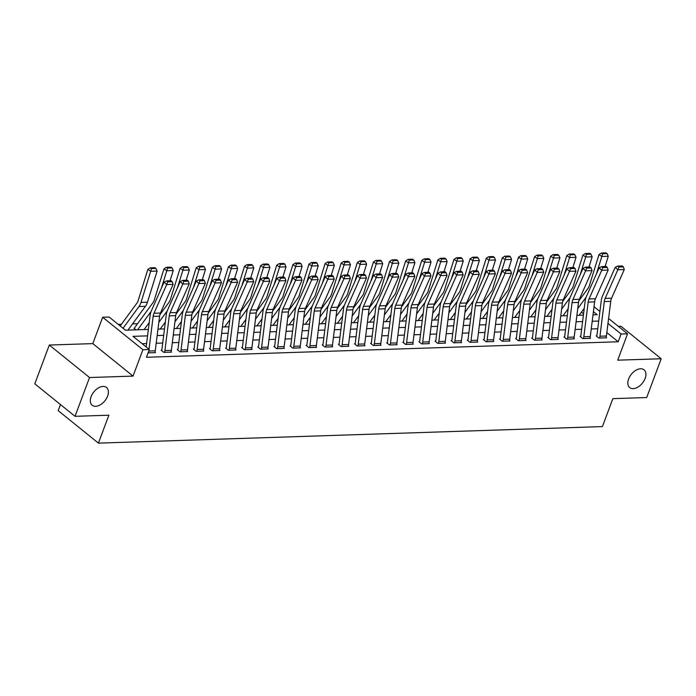 <?xml version="1.0" encoding="UTF-8"?>
<svg xmlns="http://www.w3.org/2000/svg" width="696" height="696" viewBox="0 0 696 696"><rect width="100%" height="100%" fill="white"/><g stroke="black" fill="none" stroke-linecap="round" stroke-linejoin="round"><path stroke-width="1.04" d="M628.618 378.981A11.414 7.091 -51.1 0 1 644.044 369.828A11.414 7.091 -51.1 0 1 645.122 378.441A11.414 7.091 -51.1 0 1 629.697 387.585A11.414 7.091 -51.1 0 1 628.618 378.981M91.115 396.633A11.414 7.091 -51.1 0 1 106.532 387.481A11.414 7.091 -51.1 0 1 107.61 396.094A11.414 7.091 -51.1 0 1 92.194 405.246A11.414 7.091 -51.1 0 1 91.115 396.633M60.474 404.559L58.194 410.649L98.423 443.135L602.414 426.587L612.863 398.651L646.697 397.546L661.2 358.753L620.971 326.267L618.335 326.354M98.423 443.135L108.872 415.207L75.029 416.321L34.8 383.835L49.303 345.042L89.54 377.528L133.04 376.101L142.898 349.723L102.669 317.237L109.115 317.019L125.428 330.191L148.37 329.434M133.04 376.101L92.803 343.615L49.303 345.042M92.803 343.615L102.669 317.237M568.049 309.607L567.553 309.624M551.937 310.138L551.441 310.155M535.824 310.668L535.328 310.686M519.712 311.199L519.216 311.216M503.6 311.73L503.104 311.747M487.487 312.26L486.991 312.269M471.375 312.782L470.879 312.8M455.262 313.313L454.766 313.33M439.15 313.844L438.654 313.861M423.038 314.375L422.542 314.392M406.925 314.905L406.429 314.923M390.813 315.436L390.317 315.445M374.7 315.958L374.204 315.975M358.588 316.489L358.092 316.506M342.475 317.019L341.98 317.037M326.363 317.55L325.867 317.567M310.251 318.081L309.755 318.098M294.138 318.611L293.642 318.62M278.026 319.133L277.53 319.151M261.913 319.664L261.418 319.681M245.801 320.195L245.305 320.212M229.689 320.725L229.193 320.743M213.576 321.256L213.08 321.274M197.464 321.778L196.968 321.796M181.351 322.309L180.856 322.326M165.239 322.84L164.743 322.857M149.127 323.37L148.631 323.388M137.53 323.753L132.518 323.918M121.417 324.284L118.233 324.388M75.029 416.321L89.54 377.528M583.57 313.8L581.465 312.095M135.964 329.843L133.936 328.207L134.58 328.19A6.238 4.315 88.1 0 1 135.389 326.668L152.972 302.699A8.918 6.16 -91.9 0 0 154.312 299.967L163.978 268.847L166.44 267.299L167.562 268.064L172.077 267.916L170.946 267.151L166.44 267.299M147.569 335.863L133.04 336.342L149.344 349.505L146.447 357.265L618.213 341.771L606.825 332.584M597.751 328.738L591.235 328.956M581.638 329.269L575.122 329.478M565.526 329.8L559.01 330.008M549.414 330.322L542.897 330.539M533.301 330.852L526.785 331.07M517.189 331.383L510.673 331.6M501.077 331.914L494.56 332.131M484.964 332.444L478.448 332.653M468.852 332.975L462.335 333.184M452.739 333.497L446.223 333.715M436.627 334.028L430.111 334.245M420.514 334.558L413.998 334.776M404.402 335.089L397.886 335.307M388.29 335.62L381.773 335.829M372.177 336.151L365.661 336.359M356.065 336.673L349.557 336.89M339.952 337.203L333.445 337.421M323.84 337.734L317.332 337.952M307.728 338.265L301.22 338.474M291.615 338.795L285.108 339.004M275.503 339.326L268.995 339.535M259.39 339.848L252.883 340.066M243.278 340.379L236.77 340.596M227.166 340.91L220.658 341.127M211.053 341.44L204.546 341.649M194.941 341.971L188.433 342.18M178.829 342.502L172.321 342.71M162.716 343.024L156.209 343.241M146.604 343.554L142.158 343.702M148.091 352.872L155.46 352.628L154.956 352.228M164.926 350.523L171.364 350.305A6.238 4.315 -91.9 0 1 170.929 352.124L164.482 352.333A6.238 4.315 -91.9 0 0 164.926 350.523L169.258 315.862A8.918 6.16 88.1 0 1 170.111 312.721L182.804 284.055L180.194 281.584L167.501 310.251A13.372 9.239 -91.9 0 0 166.231 314.957L161.89 349.618A1.783 1.235 88.1 0 1 161.768 350.14L161.124 350.158L163.838 352.359L171.573 352.098L171.068 351.697M181.038 349.992L187.476 349.784A6.238 4.315 -91.9 0 1 187.041 351.593L180.595 351.802A6.238 4.315 -91.9 0 0 181.038 349.992L185.371 315.332A8.918 6.16 88.1 0 1 186.224 312.191L198.917 283.524L196.307 281.053L183.614 309.72A13.372 9.239 -91.9 0 0 182.343 314.427L178.002 349.087A1.783 1.235 88.1 0 1 177.88 349.61L177.236 349.636L179.951 351.828L187.685 351.576L187.18 351.167M197.151 349.462L203.589 349.253A6.238 4.315 -91.9 0 1 203.154 351.062L196.707 351.28A6.238 4.315 -91.9 0 0 197.151 349.462L201.483 314.801A8.918 6.16 88.1 0 1 202.336 311.66L215.029 282.994L212.419 280.523L199.726 309.189A13.372 9.239 -91.9 0 0 198.456 313.905L194.114 348.565A1.783 1.235 88.1 0 1 193.993 349.079L193.34 349.105L196.063 351.297L203.797 351.045L203.293 350.636M213.263 348.931L219.701 348.722A6.238 4.315 -91.9 0 1 219.266 350.532L212.819 350.749A6.238 4.315 -91.9 0 0 213.263 348.931L217.596 314.27A8.918 6.16 88.1 0 1 218.448 311.129L231.142 282.463L228.532 279.992L215.838 308.659A13.372 9.239 -91.9 0 0 214.568 313.374L210.227 348.035A1.783 1.235 88.1 0 1 210.105 348.548L209.452 348.574L212.176 350.767L219.91 350.514L219.405 350.114M229.375 348.4L235.814 348.191A6.238 4.315 -91.9 0 1 235.379 350.01L228.932 350.219A6.238 4.315 -91.9 0 0 229.375 348.4L233.708 313.739A8.918 6.16 88.1 0 1 234.561 310.599L247.254 281.932L244.644 279.47L231.951 308.128A13.372 9.239 -91.9 0 0 230.68 312.843L226.339 347.504A1.783 1.235 88.1 0 1 226.217 348.026L225.565 348.043L228.288 350.236L236.022 349.984L235.518 349.583M245.479 347.878L251.926 347.661A6.238 4.315 -91.9 0 1 251.491 349.479L245.044 349.688A6.238 4.315 -91.9 0 0 245.479 347.878L249.82 313.209A8.918 6.16 88.1 0 1 250.673 310.068L263.366 281.41L260.756 278.939L248.063 307.606A13.372 9.239 -91.9 0 0 246.793 312.313L242.452 346.973A1.783 1.235 88.1 0 1 242.33 347.495L241.677 347.513L244.4 349.714L252.135 349.453L251.63 349.053M261.592 347.348L268.038 347.13A6.238 4.315 -91.9 0 1 267.603 348.948L261.157 349.157A6.238 4.315 -91.9 0 0 261.592 347.348L265.933 312.687A8.918 6.16 88.1 0 1 266.785 309.546L279.479 280.88L276.869 278.409L264.175 307.075A13.372 9.239 -91.9 0 0 262.905 311.782L258.564 346.443A1.783 1.235 88.1 0 1 258.442 346.965L257.79 346.982L260.513 349.183L268.247 348.922L267.743 348.522M277.704 346.817L284.151 346.608A6.238 4.315 -91.9 0 1 283.716 348.418L277.269 348.626A6.238 4.315 -91.9 0 0 277.704 346.817L282.045 312.156A8.918 6.16 88.1 0 1 282.898 309.015L295.591 280.349L292.981 277.878L280.288 306.545A13.372 9.239 -91.9 0 0 279.018 311.251L274.676 345.921A1.783 1.235 88.1 0 1 274.555 346.434L273.902 346.46L276.625 348.652L284.36 348.4L283.855 347.991M293.816 346.286L300.263 346.077A6.238 4.315 -91.9 0 1 299.828 347.887L293.381 348.104A6.238 4.315 -91.9 0 0 293.816 346.286L298.158 311.625A8.918 6.16 88.1 0 1 299.01 308.485L311.704 279.818L309.094 277.347L296.4 306.014A13.372 9.239 -91.9 0 0 295.13 310.729L290.789 345.39A1.783 1.235 88.1 0 1 290.658 345.903L290.014 345.929L292.738 348.122L300.472 347.87L299.967 347.461M309.929 345.755L316.375 345.547A6.238 4.315 -91.9 0 1 315.94 347.356L309.494 347.574A6.238 4.315 -91.9 0 0 309.929 345.755L314.27 311.095A8.918 6.16 88.1 0 1 315.123 307.954L327.816 279.287L325.206 276.817L312.513 305.483A13.372 9.239 -91.9 0 0 311.243 310.199L306.901 344.859A1.783 1.235 88.1 0 1 306.771 345.373L306.127 345.399L308.85 347.591L316.584 347.339L316.08 346.939M326.041 345.225L332.488 345.016A6.238 4.315 -91.9 0 1 332.053 346.834L325.606 347.043A6.238 4.315 -91.9 0 0 326.041 345.225L330.382 310.564A8.918 6.16 88.1 0 1 331.235 307.423L343.92 278.757L341.318 276.295L328.625 304.961A13.372 9.239 -91.9 0 0 327.355 309.668L323.014 344.329A1.783 1.235 88.1 0 1 322.883 344.851L322.239 344.868L324.962 347.06L332.697 346.808L332.192 346.408M342.154 344.703L348.6 344.485A6.238 4.315 -91.9 0 1 348.165 346.303L341.719 346.512A6.238 4.315 -91.9 0 0 342.154 344.703L346.495 310.033A8.918 6.16 88.1 0 1 347.348 306.901L360.032 278.235L357.431 275.764L344.738 304.43A13.372 9.239 -91.9 0 0 343.459 309.137L339.126 343.798A1.783 1.235 88.1 0 1 338.995 344.32L338.352 344.337L341.075 346.538L348.809 346.277L348.305 345.877M358.266 344.172L364.713 343.954A6.238 4.315 -91.9 0 1 364.278 345.773L357.831 345.982A6.238 4.315 -91.9 0 0 358.266 344.172L362.607 309.511A8.918 6.16 88.1 0 1 363.46 306.37L376.144 277.704L373.543 275.233L360.85 303.9A13.372 9.239 -91.9 0 0 359.571 308.606L355.238 343.267A1.783 1.235 88.1 0 1 355.108 343.789L354.464 343.807L357.187 346.008L364.921 345.755L364.417 345.346M374.378 343.641L380.825 343.433A6.238 4.315 -91.9 0 1 380.39 345.242L373.943 345.451A6.238 4.315 -91.9 0 0 374.378 343.641L378.72 308.981A8.918 6.16 88.1 0 1 379.572 305.84L392.257 277.173L389.656 274.702L376.962 303.369A13.372 9.239 -91.9 0 0 375.683 308.076L371.351 342.745A1.783 1.235 88.1 0 1 371.22 343.259L370.577 343.285L373.3 345.477L381.034 345.225L380.529 344.816M390.491 343.111L396.938 342.902A6.238 4.315 -91.9 0 1 396.502 344.711L390.056 344.929A6.238 4.315 -91.9 0 0 390.491 343.111L394.832 308.45A8.918 6.16 88.1 0 1 395.685 305.309L408.369 276.643L405.768 274.172L393.075 302.838A13.372 9.239 -91.9 0 0 391.796 307.554L387.463 342.215A1.783 1.235 88.1 0 1 387.333 342.728L386.689 342.754L389.412 344.946L397.146 344.694L396.642 344.285M406.603 342.58L413.05 342.371A6.238 4.315 -91.9 0 1 412.615 344.181L406.168 344.398A6.238 4.315 -91.9 0 0 406.603 342.58L410.945 307.919A8.918 6.16 88.1 0 1 411.797 304.778L424.482 276.112L421.88 273.65L409.187 302.308A13.372 9.239 -91.9 0 0 407.908 307.023L403.576 341.684A1.783 1.235 88.1 0 1 403.445 342.197L402.801 342.223L405.524 344.416L413.259 344.163L412.754 343.763M422.716 342.049L429.162 341.84A6.238 4.315 -91.9 0 1 428.727 343.659L422.281 343.868A6.238 4.315 -91.9 0 0 422.716 342.049L427.057 307.388A8.918 6.16 88.1 0 1 427.91 304.248L440.594 275.59L437.993 273.119L425.3 301.786A13.372 9.239 -91.9 0 0 424.021 306.492L419.688 341.153A1.783 1.235 88.1 0 1 419.558 341.675L418.914 341.692L421.637 343.885L429.371 343.633L428.866 343.232M438.828 341.527L445.275 341.31A6.238 4.315 -91.9 0 1 444.84 343.128L438.393 343.337A6.238 4.315 -91.9 0 0 438.828 341.527L443.169 306.866A8.918 6.16 88.1 0 1 444.022 303.726L456.707 275.059L454.105 272.588L441.412 301.255A13.372 9.239 -91.9 0 0 440.133 305.962L435.8 340.622A1.783 1.235 88.1 0 1 435.67 341.144L435.026 341.162L437.749 343.363L445.483 343.102L444.979 342.702M454.94 340.996L461.387 340.779A6.238 4.315 -91.9 0 1 460.952 342.597L454.505 342.806A6.238 4.315 -91.9 0 0 454.94 340.996L459.282 306.336A8.918 6.16 88.1 0 1 460.134 303.195L472.819 274.529L470.218 272.058L457.524 300.724A13.372 9.239 -91.9 0 0 456.245 305.431L451.913 340.092A1.783 1.235 88.1 0 1 451.782 340.614L451.138 340.631L453.862 342.832L461.596 342.58L461.091 342.171M471.053 340.466L477.5 340.257A6.238 4.315 -91.9 0 1 477.065 342.067L470.618 342.275A6.238 4.315 -91.9 0 0 471.053 340.466L475.394 305.805A8.918 6.16 88.1 0 1 476.247 302.664L488.931 273.998L486.33 271.527L473.637 300.194A13.372 9.239 -91.9 0 0 472.358 304.909L468.025 339.57A1.783 1.235 88.1 0 1 467.895 340.083L467.251 340.109L469.974 342.301L477.708 342.049L477.204 341.64M487.165 339.935L493.612 339.726A6.238 4.315 -91.9 0 1 493.177 341.536L486.73 341.753A6.238 4.315 -91.9 0 0 487.165 339.935L491.507 305.274A8.918 6.16 88.1 0 1 492.359 302.134L505.044 273.467L502.442 270.996L489.749 299.663A13.372 9.239 -91.9 0 0 488.47 304.378L484.138 339.039A1.783 1.235 88.1 0 1 484.007 339.552L483.363 339.578L486.086 341.771L493.821 341.519L493.316 341.11M503.278 339.404L509.724 339.196A6.238 4.315 -91.9 0 1 509.289 341.014L502.843 341.223A6.238 4.315 -91.9 0 0 503.278 339.404L507.619 304.744A8.918 6.16 88.1 0 1 508.472 301.603L521.156 272.936L518.555 270.474L505.862 299.132A13.372 9.239 -91.9 0 0 504.583 303.848L500.25 338.508A1.783 1.235 88.1 0 1 500.12 339.03L499.476 339.048L502.199 341.24L509.933 340.988L509.428 340.588M519.39 338.874L525.837 338.665A6.238 4.315 -91.9 0 1 525.402 340.483L518.955 340.692A6.238 4.315 -91.9 0 0 519.39 338.874L523.731 304.213A8.918 6.16 88.1 0 1 524.584 301.072L537.268 272.414L534.667 269.944L521.974 298.61A13.372 9.239 -91.9 0 0 520.695 303.317L516.362 337.978A1.783 1.235 88.1 0 1 516.232 338.5L515.588 338.517L518.311 340.709L526.045 340.457L525.541 340.057M535.502 338.352L541.949 338.134A6.238 4.315 -91.9 0 1 541.514 339.952L535.067 340.161A6.238 4.315 -91.9 0 0 535.502 338.352L539.844 303.691A8.918 6.16 88.1 0 1 540.696 300.55L553.381 271.884L550.78 269.413L538.086 298.079A13.372 9.239 -91.9 0 0 536.807 302.786L532.475 337.447A1.783 1.235 88.1 0 1 532.344 337.969L531.701 337.986L534.424 340.187L542.158 339.926L541.653 339.526M551.615 337.821L558.062 337.603A6.238 4.315 -91.9 0 1 557.627 339.422L551.18 339.631A6.238 4.315 -91.9 0 0 551.615 337.821L555.956 303.16A8.918 6.16 88.1 0 1 556.809 300.019L569.493 271.353L566.892 268.882L554.199 297.549A13.372 9.239 -91.9 0 0 552.92 302.255L548.587 336.916A1.783 1.235 88.1 0 1 548.457 337.438L547.813 337.456L550.536 339.657L558.27 339.404L557.766 338.995M567.727 337.29L574.174 337.082A6.238 4.315 -91.9 0 1 573.739 338.891L567.292 339.109A6.238 4.315 -91.9 0 0 567.727 337.29L572.068 302.63A8.918 6.16 88.1 0 1 572.921 299.489L585.606 270.822L583.004 268.351L570.311 297.018A13.372 9.239 -91.9 0 0 569.032 301.733L564.7 336.394A1.783 1.235 88.1 0 1 564.569 336.907L563.925 336.934L566.648 339.126L574.383 338.874L573.878 338.465M583.84 336.76L590.286 336.551A6.238 4.315 -91.9 0 1 589.851 338.36L583.405 338.578A6.238 4.315 -91.9 0 0 583.84 336.76L588.181 302.099A8.918 6.16 88.1 0 1 589.034 298.958L601.718 270.292L599.117 267.821L586.423 296.487A13.372 9.239 -91.9 0 0 585.145 301.203L580.812 335.863A1.783 1.235 88.1 0 1 580.682 336.377L580.038 336.403L582.761 338.595L590.495 338.343L589.99 337.943M599.952 336.229L606.399 336.02A6.238 4.315 -91.9 0 1 605.955 337.838L599.517 338.047A6.238 4.315 -91.9 0 0 599.952 336.229L604.293 301.568A8.918 6.16 88.1 0 1 605.146 298.427L617.831 269.761L615.229 267.299L602.536 295.957A13.372 9.239 -91.9 0 0 601.257 300.672L596.924 335.333A1.783 1.235 88.1 0 1 596.794 335.855L596.15 335.872L598.873 338.065L606.607 337.812L606.103 337.412M608.591 318.49L627.557 333.802L617.7 360.18L661.2 358.753M627.557 333.802L621.11 334.01L607.973 323.405M618.213 341.771L621.11 334.01M149.344 349.505L142.898 349.723M594.019 306.719L599.909 311.477M593.001 314.836L597.194 314.696L593.401 311.634M157.975 329.121L164.482 328.912M174.087 328.59L180.595 328.382M190.199 328.068L196.707 327.851M206.312 327.538L212.819 327.32M222.424 327.007L228.932 326.789M238.537 326.476L245.044 326.267M254.649 325.945L261.157 325.737M270.761 325.415L277.269 325.206M286.874 324.893L293.381 324.675M302.986 324.362L309.494 324.145M319.099 323.831L325.606 323.614M335.211 323.301L341.719 323.092M351.323 322.77L357.831 322.561M367.436 322.239L373.943 322.03M383.548 321.717L390.056 321.5M399.661 321.187L406.168 320.969M415.773 320.656L422.281 320.438M431.885 320.125L438.393 319.916M447.998 319.595L454.505 319.386M464.102 319.072L470.618 318.855M480.214 318.542L486.73 318.324M496.326 318.011L502.843 317.794M512.439 317.48L518.955 317.263M528.551 316.95L535.067 316.741M544.663 316.419L551.18 316.21M560.776 315.897L567.292 315.68M576.888 315.366L583.405 315.149M598.708 321.047L592.2 321.256M582.596 321.569L576.088 321.787M566.483 322.1L559.976 322.318M550.371 322.631L543.863 322.848M534.258 323.161L527.751 323.37M518.146 323.692L511.638 323.901M502.033 324.223L495.526 324.432M485.921 324.745L479.413 324.962M469.809 325.276L463.301 325.493M453.696 325.806L447.189 326.024M437.584 326.337L431.076 326.546M421.471 326.868L414.964 327.077M405.359 327.39L398.851 327.607M389.247 327.92L382.739 328.138M373.134 328.451L366.627 328.669M357.022 328.982L350.514 329.199M340.91 329.512L334.402 329.721M324.797 330.043L318.29 330.252M308.685 330.565L302.177 330.783M292.572 331.096L286.065 331.313M276.46 331.627L269.952 331.844M260.348 332.157L253.84 332.375M244.244 332.688L237.727 332.897M228.131 333.219L221.615 333.428M212.019 333.741L205.503 333.958M195.907 334.271L189.39 334.489M179.794 334.802L173.278 335.02M163.682 335.333L157.166 335.542M148.814 351.045L155.251 350.836A6.238 4.315 -91.9 0 1 154.816 352.655L148.37 352.863A6.238 4.315 -91.9 0 0 148.814 351.045L148.831 350.888M149.031 349.253L153.146 316.384A8.918 6.16 88.1 0 1 153.999 313.243L166.692 284.586L164.082 282.115L151.389 310.781A13.372 9.239 -91.9 0 0 150.119 315.488L146.177 346.947M155.251 350.836L159.593 316.175A8.918 6.16 88.1 0 1 160.445 313.035L173.13 284.368L166.692 284.586L167.727 281.88L172.243 281.732L171.199 280.74L166.683 280.888L167.727 281.88M166.683 280.888L164.082 282.115M173.13 284.368L172.243 281.732M155.965 268.447L154.834 267.682L150.327 267.829L151.45 268.595L155.965 268.447L157.122 271.075L147.465 302.195A13.372 9.239 88.1 0 1 145.447 306.301L127.977 330.104M157.122 271.075L150.684 271.292L141.018 302.403A13.372 9.239 88.1 0 1 139 306.51L123.044 328.268M151.45 268.595L150.684 271.292L147.865 269.378L150.327 267.829M120.182 325.963L136.86 303.23A8.918 6.16 -91.9 0 0 138.2 300.489L147.865 269.378M171.364 350.305L175.705 315.645A8.918 6.16 88.1 0 1 176.558 312.504L189.242 283.837L182.804 284.055L183.84 281.349L188.355 281.201L187.311 280.218L182.796 280.366L183.84 281.349M182.796 280.366L180.194 281.584M189.242 283.837L188.355 281.201M187.476 349.784L191.818 315.114A8.918 6.16 88.1 0 1 192.67 311.973L205.355 283.315L198.917 283.524L199.952 280.819L204.467 280.671L203.423 279.688L198.908 279.835L199.952 280.819M198.908 279.835L196.307 281.053M205.355 283.315L204.467 280.671M203.589 349.253L207.93 314.592A8.918 6.16 88.1 0 1 208.783 311.451L221.467 282.785L215.029 282.994L216.064 280.297L220.58 280.14L219.536 279.157L215.02 279.305L216.064 280.297M215.02 279.305L212.419 280.523M221.467 282.785L220.58 280.14M172.077 267.916L173.234 270.553L170.059 280.784M149.231 322.579L144.089 329.582M151.128 311.408L137.643 329.791M173.234 270.553L166.796 270.761L161.35 288.275M167.562 268.064L166.796 270.761L163.978 268.847M188.19 267.386L187.059 266.62L182.552 266.768L183.674 267.534L188.19 267.386L189.347 270.022L186.171 280.253M165.344 322.048L160.202 329.051M167.24 310.877L158.819 322.361M189.347 270.022L182.9 270.231L177.463 287.744M183.674 267.534L182.9 270.231L180.09 268.325L182.552 266.768M159.863 314.74L169.084 302.177A8.918 6.16 -91.9 0 0 170.424 299.437L180.09 268.325M204.302 266.855L203.171 266.09L198.665 266.237L199.787 267.003L204.302 266.855L205.459 269.491L202.284 279.722M181.456 321.517L176.314 328.521M183.352 310.355L174.931 321.83M205.459 269.491L199.012 269.7L193.575 287.213M199.787 267.003L199.012 269.7L196.202 267.795L198.665 266.237M175.975 314.218L185.197 301.646A8.918 6.16 -91.9 0 0 186.537 298.906L196.202 267.795M219.701 348.722L224.042 314.061A8.918 6.16 88.1 0 1 224.895 310.921L237.58 282.254L231.142 282.463L232.177 279.766L236.692 279.618L235.648 278.626L231.133 278.774L232.177 279.766M231.133 278.774L228.532 279.992M237.58 282.254L236.692 279.618M220.415 266.324L219.284 265.559L214.777 265.707L215.899 266.472L220.415 266.324L221.572 268.96L218.396 279.192M197.568 320.986L192.427 327.99M199.465 309.824L191.043 321.308M221.572 268.96L215.125 269.178L209.687 286.691M215.899 266.472L215.125 269.178L212.315 267.264L214.777 265.707M192.087 313.687L201.309 301.116A8.918 6.16 -91.9 0 0 202.649 298.375L212.315 267.264M235.814 348.191L240.155 313.531A8.918 6.16 88.1 0 1 241.007 310.39L253.692 281.723L247.254 281.932L248.289 279.235L252.805 279.087L251.761 278.095L247.245 278.243L248.289 279.235M247.245 278.243L244.644 279.47M253.692 281.723L252.805 279.087M236.527 265.794L235.396 265.037L230.889 265.185L232.012 265.942L236.527 265.794L237.684 268.43L234.508 278.661M213.681 320.456L208.539 327.459M215.577 309.294L207.156 320.778M237.684 268.43L231.237 268.647L225.8 286.16M232.012 265.942L231.237 268.647L228.427 266.733L230.889 265.185M208.2 313.156L217.422 300.585A8.918 6.16 -91.9 0 0 218.761 297.845L228.427 266.733M251.926 347.661L256.267 313A8.918 6.16 88.1 0 1 257.12 309.859L269.804 281.193L263.366 281.41L264.402 278.704L268.917 278.557L267.873 277.565L263.358 277.721L264.402 278.704M263.358 277.721L260.756 278.939M269.804 281.193L268.917 278.557M252.639 265.272L251.508 264.506L247.002 264.654L248.124 265.42L252.639 265.272L253.796 267.908L250.621 278.139M229.793 319.925L224.651 326.929M231.69 308.763L223.268 320.247M253.796 267.908L247.35 268.117L241.912 285.63M248.124 265.42L247.35 268.117L244.54 266.203L247.002 264.654M224.312 312.626L233.534 300.054A8.918 6.16 -91.9 0 0 234.874 297.314L244.54 266.203M268.038 347.13L272.38 312.469A8.918 6.16 88.1 0 1 273.232 309.329L285.917 280.662L279.479 280.88L280.514 278.174L285.029 278.026L283.985 277.043L279.47 277.191L280.514 278.174M279.47 277.191L276.869 278.409M285.917 280.662L285.029 278.026M268.752 264.741L267.621 263.975L263.114 264.123L264.236 264.889L268.752 264.741L269.909 267.377L266.733 277.608M245.905 319.403L240.764 326.407M247.802 308.232L239.38 319.716M269.909 267.377L263.462 267.586L258.025 285.099M264.236 264.889L263.462 267.586L260.652 265.681L263.114 264.123M240.425 312.095L249.646 299.532A8.918 6.16 -91.9 0 0 250.986 296.792L260.652 265.681M284.151 346.608L288.492 311.939A8.918 6.16 88.1 0 1 289.345 308.798L302.029 280.14L295.591 280.349L296.626 277.643L301.142 277.495L300.098 276.512L295.582 276.66L296.626 277.643M295.582 276.66L292.981 277.878M302.029 280.14L301.142 277.495M284.864 264.21L283.733 263.445L279.226 263.593L280.349 264.358L284.864 264.21L286.021 266.846L282.846 277.078M262.018 318.872L256.876 325.876M263.915 307.702L255.493 319.186M286.021 266.846L279.575 267.055L274.137 284.568M280.349 264.358L279.575 267.055L276.764 265.15L279.226 263.593M256.537 311.564L265.759 299.002A8.918 6.16 -91.9 0 0 267.099 296.261L276.764 265.15M300.263 346.077L304.604 311.416A8.918 6.16 88.1 0 1 305.457 308.276L318.142 279.609L311.704 279.818L312.739 277.121L317.245 276.973L316.21 275.981L311.695 276.129L312.739 277.121M311.695 276.129L309.094 277.347M318.142 279.609L317.245 276.973M300.976 263.68L299.845 262.914L295.339 263.062L296.461 263.827L300.976 263.68L302.134 266.316L298.958 276.547M278.13 318.342L272.989 325.345M280.027 307.18L271.605 318.655M302.134 266.316L295.687 266.525L290.249 284.038M296.461 263.827L295.687 266.525L292.877 264.619L295.339 263.062M272.649 311.042L281.871 298.471A8.918 6.16 -91.9 0 0 283.211 295.73L292.877 264.619M316.375 345.547L320.717 310.886A8.918 6.16 88.1 0 1 321.569 307.745L334.254 279.079L327.816 279.287L328.851 276.59L333.358 276.442L332.323 275.451L327.807 275.599L328.851 276.59M327.807 275.599L325.206 276.817M334.254 279.079L333.358 276.442M317.089 263.149L315.958 262.383L311.451 262.54L312.574 263.297L317.089 263.149L318.246 265.785L315.07 276.016M294.243 317.811L289.101 324.815M296.139 306.649L287.718 318.133M318.246 265.785L311.799 266.002L306.362 283.516M312.574 263.297L311.799 266.002L308.989 264.089L311.451 262.54M288.762 310.512L297.984 297.94A8.918 6.16 -91.9 0 0 299.324 295.2L308.989 264.089M332.488 345.016L336.829 310.355A8.918 6.16 88.1 0 1 337.682 307.214L350.366 278.548L343.92 278.757L344.964 276.06L349.47 275.912L348.435 274.92L343.92 275.068L344.964 276.06M343.92 275.068L341.318 276.295M350.366 278.548L349.47 275.912M333.201 262.618L332.07 261.861L327.564 262.009L328.686 262.766L333.201 262.618L334.358 265.254L331.183 275.486M310.355 317.28L305.213 324.284M312.252 306.118L303.83 317.602M334.358 265.254L327.912 265.472L322.474 282.985M328.686 262.766L327.912 265.472L325.102 263.558L327.564 262.009M304.874 309.981L314.087 297.41A8.918 6.16 -91.9 0 0 315.436 294.669L325.102 263.558M348.6 344.485L352.942 309.824A8.918 6.16 88.1 0 1 353.794 306.684L366.479 278.017L360.032 278.235L361.076 275.529L365.583 275.381L364.547 274.398L360.032 274.546L361.076 275.529M360.032 274.546L357.431 275.764M366.479 278.017L365.583 275.381M349.314 262.096L348.183 261.331L343.676 261.478L344.798 262.244L349.314 262.096L350.471 264.732L347.295 274.964M326.467 316.75L321.326 323.762M328.364 305.587L319.942 317.072M350.471 264.732L344.024 264.941L338.587 282.454M344.798 262.244L344.024 264.941L341.214 263.027L343.676 261.478M320.986 309.45L330.2 296.879A8.918 6.16 -91.9 0 0 331.548 294.138L341.214 263.027M364.713 343.954L369.054 309.294A8.918 6.16 88.1 0 1 369.907 306.153L382.591 277.486L376.144 277.704L377.189 274.998L381.695 274.85L380.66 273.867L376.144 274.015L377.189 274.998M376.144 274.015L373.543 275.233M382.591 277.486L381.695 274.85M365.426 261.565L364.295 260.8L359.788 260.948L360.911 261.713L365.426 261.565L366.583 264.202L363.408 274.433M342.58 316.228L337.438 323.231M344.476 305.057L336.055 316.541M366.583 264.202L360.137 264.41L354.699 281.923M360.911 261.713L360.137 264.41L357.326 262.505L359.788 260.948M337.099 308.92L346.312 296.357A8.918 6.16 -91.9 0 0 347.661 293.616L357.326 262.505M380.825 343.433L385.166 308.763A8.918 6.16 88.1 0 1 386.019 305.631L398.704 276.965L392.257 277.173L393.301 274.468L397.808 274.32L396.772 273.337L392.257 273.485L393.301 274.468M392.257 273.485L389.656 274.702M398.704 276.965L397.808 274.32M381.538 261.035L380.407 260.269L375.901 260.417L377.023 261.183L381.538 261.035L382.696 263.671L379.52 273.902M358.692 315.697L353.551 322.7M360.589 304.526L352.167 316.01M382.696 263.671L376.249 263.88L370.811 281.393M377.023 261.183L376.249 263.88L373.439 261.974L375.901 260.417M353.211 308.389L362.425 295.826A8.918 6.16 -91.9 0 0 363.773 293.086L373.439 261.974M396.938 342.902L401.279 308.241A8.918 6.16 88.1 0 1 402.131 305.1L414.816 276.434L408.369 276.643L409.413 273.946L413.92 273.798L412.885 272.806L408.369 272.954L409.413 273.946M408.369 272.954L405.768 274.172M414.816 276.434L413.92 273.798M397.651 260.504L396.52 259.738L392.013 259.886L393.136 260.652L397.651 260.504L398.808 263.14L395.632 273.371M374.805 315.166L369.663 322.17M376.701 304.004L368.28 315.479M398.808 263.14L392.361 263.349L386.924 280.862M393.136 260.652L392.361 263.349L389.551 261.444L392.013 259.886M369.324 307.867L378.537 295.295A8.918 6.16 -91.9 0 0 379.885 292.555L389.551 261.444M413.05 342.371L417.391 307.71A8.918 6.16 88.1 0 1 418.244 304.57L430.928 275.903L424.482 276.112L425.526 273.415L430.032 273.267L428.997 272.275L424.482 272.423L425.526 273.415M424.482 272.423L421.88 273.65M430.928 275.903L430.032 273.267M413.763 259.973L412.632 259.216L408.126 259.364L409.248 260.121L413.763 259.973L414.92 262.61L411.745 272.841M390.917 314.635L385.775 321.639M392.814 303.473L384.392 314.957M414.92 262.61L408.474 262.827L403.036 280.34M409.248 260.121L408.474 262.827L405.664 260.913L408.126 259.364M385.436 307.336L394.649 294.765A8.918 6.16 -91.9 0 0 395.998 292.024L405.664 260.913M429.162 341.84L433.504 307.18A8.918 6.16 88.1 0 1 434.356 304.039L447.041 275.372L440.594 275.59L441.638 272.884L446.145 272.736L445.109 271.745L440.594 271.892L441.638 272.884M440.594 271.892L437.993 273.119M447.041 275.372L446.145 272.736M429.876 259.451L428.745 258.686L424.238 258.834L425.36 259.599L429.876 259.451L431.033 262.079L427.857 272.31M407.03 314.105L401.888 321.108M408.926 302.943L400.505 314.427M431.033 262.079L424.586 262.296L419.149 279.809M425.36 259.599L424.586 262.296L421.776 260.382L424.238 258.834M401.548 306.805L410.762 294.234A8.918 6.16 -91.9 0 0 412.11 291.493L421.776 260.382M445.275 341.31L449.616 306.649A8.918 6.16 88.1 0 1 450.469 303.508L463.153 274.842L456.707 275.059L457.75 272.353L462.257 272.206L461.222 271.223L456.707 271.37L457.75 272.353M456.707 271.37L454.105 272.588M463.153 274.842L462.257 272.206M445.988 258.921L444.857 258.155L440.35 258.303L441.473 259.069L445.988 258.921L447.145 261.557L443.97 271.788M423.133 313.583L418 320.586M425.038 302.412L416.617 313.896M447.145 261.557L440.699 261.766L435.261 279.279M441.473 259.069L440.699 261.766L437.888 259.852L440.35 258.303M417.661 306.275L426.874 293.703A8.918 6.16 -91.9 0 0 428.223 290.971L437.888 259.852M461.387 340.779L465.728 306.118A8.918 6.16 88.1 0 1 466.581 302.978L479.266 274.32L472.819 274.529L473.863 271.823L478.37 271.675L477.334 270.692L472.819 270.84L473.863 271.823M472.819 270.84L470.218 272.058M479.266 274.32L478.37 271.675M462.1 258.39L460.97 257.624L456.463 257.772L457.585 258.538L462.1 258.39L463.258 261.026L460.082 271.257M439.246 313.052L434.113 320.056M441.151 301.881L432.729 313.365M463.258 261.026L456.811 261.235L451.373 278.748M457.585 258.538L456.811 261.235L454.001 259.33L456.463 257.772M433.773 305.744L442.987 293.181A8.918 6.16 -91.9 0 0 444.335 290.441L454.001 259.33M477.5 340.257L481.841 305.596A8.918 6.16 88.1 0 1 482.693 302.455L495.378 273.789L488.931 273.998L489.975 271.292L494.482 271.144L493.438 270.161L488.931 270.309L489.975 271.292M488.931 270.309L486.33 271.527M495.378 273.789L494.482 271.144M478.213 257.859L477.082 257.094L472.575 257.242L473.698 258.007L478.213 257.859L479.37 260.495L476.195 270.727M455.358 312.521L450.225 319.525M457.263 301.359L448.842 312.835M479.37 260.495L472.923 260.704L467.486 278.217M473.698 258.007L472.923 260.704L470.113 258.799L472.575 257.242M449.886 305.213L459.099 292.651A8.918 6.16 -91.9 0 0 460.447 289.91L470.113 258.799M493.612 339.726L497.953 305.065A8.918 6.16 88.1 0 1 498.806 301.925L511.49 273.258L505.044 273.467L506.088 270.77L510.594 270.622L509.55 269.63L505.044 269.778L506.088 270.77M505.044 269.778L502.442 270.996M511.49 273.258L510.594 270.622M494.325 257.329L493.194 256.563L488.688 256.711L489.81 257.476L494.325 257.329L495.482 259.965L492.307 270.196M471.47 311.991L466.337 318.994M473.376 300.829L464.954 312.313M495.482 259.965L489.036 260.173L483.598 277.687M489.81 257.476L489.036 260.173L486.226 258.268L488.688 256.711M465.998 304.691L475.211 292.12A8.918 6.16 -91.9 0 0 476.56 289.379L486.226 258.268M509.724 339.196L514.066 304.535A8.918 6.16 88.1 0 1 514.918 301.394L527.603 272.728L521.156 272.936L522.2 270.239L526.707 270.091L525.663 269.1L521.156 269.248L522.2 270.239M521.156 269.248L518.555 270.474M527.603 272.728L526.707 270.091M510.438 256.798L509.307 256.041L504.8 256.189L505.922 256.946L510.438 256.798L511.595 259.434L508.419 269.665M487.583 311.46L482.45 318.464M489.488 300.298L481.067 311.782M511.595 259.434L505.148 259.651L499.711 277.165M505.922 256.946L505.148 259.651L502.338 257.738L504.8 256.189M482.102 304.161L491.324 291.589A8.918 6.16 -91.9 0 0 492.672 288.849L502.338 257.738M525.837 338.665L530.178 304.004A8.918 6.16 88.1 0 1 531.031 300.863L543.715 272.197L537.268 272.414L538.312 269.709L542.819 269.561L541.775 268.569L537.268 268.717L538.312 269.709M537.268 268.717L534.667 269.944M543.715 272.197L542.819 269.561M526.55 256.276L525.419 255.51L520.904 255.658L522.035 256.424L526.55 256.276L527.707 258.903L524.532 269.143M503.695 310.929L498.562 317.933M505.6 299.767L497.179 311.251M527.707 258.903L521.26 259.121L515.823 276.634M522.035 256.424L521.26 259.121L518.45 257.207L520.904 255.658M498.214 303.63L507.436 291.058A8.918 6.16 -91.9 0 0 508.785 288.318L518.45 257.207M541.949 338.134L546.29 303.473A8.918 6.16 88.1 0 1 547.143 300.333L559.828 271.666L553.381 271.884L554.425 269.178L558.932 269.03L557.888 268.047L553.381 268.195L554.425 269.178M553.381 268.195L550.78 269.413M559.828 271.666L558.932 269.03M542.663 255.745L541.532 254.98L537.016 255.127L538.147 255.893L542.663 255.745L543.82 258.381L540.644 268.613M519.808 310.407L514.675 317.411M521.713 299.236L513.291 310.72M543.82 258.381L537.373 258.59L531.935 276.103M538.147 255.893L537.373 258.59L534.563 256.676L537.016 255.127M514.327 303.099L523.549 290.528A8.918 6.16 -91.9 0 0 524.897 287.796L534.563 256.676M558.062 337.603L562.403 302.943A8.918 6.16 88.1 0 1 563.247 299.802L575.94 271.144L569.493 271.353L570.537 268.647L575.044 268.499L574 267.516L569.493 267.664L570.537 268.647M569.493 267.664L566.892 268.882M575.94 271.144L575.044 268.499M558.766 255.215L557.644 254.449L553.129 254.597L554.26 255.362L558.766 255.215L559.932 257.851L556.757 268.082M535.92 309.877L530.787 316.88M537.825 298.706L529.404 310.19M559.932 257.851L553.485 258.059L548.048 275.572M554.26 255.362L553.485 258.059L550.675 256.154L553.129 254.597M530.439 302.569L539.661 290.006A8.918 6.16 -91.9 0 0 541.01 287.265L550.675 256.154M574.174 337.082L578.515 302.421A8.918 6.16 88.1 0 1 579.359 299.28L592.052 270.613L585.606 270.822L586.65 268.117L591.156 267.969L590.112 266.986L585.606 267.134L586.65 268.117M585.606 267.134L583.004 268.351M592.052 270.613L591.156 267.969M574.879 254.684L573.756 253.918L569.241 254.066L570.372 254.832L574.879 254.684L576.044 257.32L572.869 267.551M552.032 309.346L546.899 316.349M553.938 298.184L545.516 309.659M576.044 257.32L569.598 257.529L564.16 275.042M570.372 254.832L569.598 257.529L566.779 255.623L569.241 254.066M546.551 302.047L555.773 289.475A8.918 6.16 -91.9 0 0 557.122 286.735L566.779 255.623M590.286 336.551L594.628 301.89A8.918 6.16 88.1 0 1 595.471 298.749L608.165 270.083L601.718 270.292L602.762 267.595L607.269 267.447L606.225 266.455L601.718 266.603L602.762 267.595M601.718 266.603L599.117 267.821M608.165 270.083L607.269 267.447M590.991 254.153L589.869 253.387L585.353 253.535L586.484 254.301L590.991 254.153L592.157 256.789L588.981 267.02M568.145 308.815L563.012 315.819M570.05 297.653L561.628 309.137M592.157 256.789L585.71 256.998L580.273 274.52M586.484 254.301L585.71 256.998L582.891 255.093L585.353 253.535M562.664 301.516L571.886 288.944A8.918 6.16 -91.9 0 0 573.234 286.204L582.891 255.093M606.399 336.02L610.74 301.359A8.918 6.16 88.1 0 1 611.584 298.219L624.277 269.552L617.831 269.761L618.875 267.064L623.381 266.916L622.337 265.924L617.831 266.072L618.875 267.064M617.831 266.072L615.229 267.299M624.277 269.552L623.381 266.916M607.103 253.622L605.981 252.865L601.466 253.013L602.597 253.77L607.103 253.622L608.269 256.259L605.094 266.49M584.257 308.285L579.124 315.288M586.163 297.122L577.741 308.606M608.269 256.259L601.822 256.476L596.385 273.989M602.597 253.77L601.822 256.476L599.004 254.562L601.466 253.013M578.776 300.985L587.998 288.414A8.918 6.16 -91.9 0 0 589.347 285.673L599.004 254.562M153.146 316.384L159.593 316.175M153.999 313.243L160.445 313.035M147.465 302.195L141.018 302.403M145.447 306.301L139 306.51M169.258 315.862L175.705 315.645M170.111 312.721L176.558 312.504M185.371 315.332L191.818 315.114M186.224 312.191L192.67 311.973M201.483 314.801L207.93 314.592M202.336 311.66L208.783 311.451M217.596 314.27L224.042 314.061M218.448 311.129L224.895 310.921M233.708 313.739L240.155 313.531M234.561 310.599L241.007 310.39M249.82 313.209L256.267 313M250.673 310.068L257.12 309.859M265.933 312.687L272.38 312.469M266.785 309.546L273.232 309.329M282.045 312.156L288.492 311.939M282.898 309.015L289.345 308.798M298.158 311.625L304.604 311.416M299.01 308.485L305.457 308.276M314.27 311.095L320.717 310.886M315.123 307.954L321.569 307.745M330.382 310.564L336.829 310.355M331.235 307.423L337.682 307.214M346.495 310.033L352.942 309.824M347.348 306.901L353.794 306.684M362.607 309.511L369.054 309.294M363.46 306.37L369.907 306.153M378.72 308.981L385.166 308.763M379.572 305.84L386.019 305.631M394.832 308.45L401.279 308.241M395.685 305.309L402.131 305.1M410.945 307.919L417.391 307.71M411.797 304.778L418.244 304.57M427.057 307.388L433.504 307.18M427.91 304.248L434.356 304.039M443.169 306.866L449.616 306.649M444.022 303.726L450.469 303.508M459.282 306.336L465.728 306.118M460.134 303.195L466.581 302.978M475.394 305.805L481.841 305.596M476.247 302.664L482.693 302.455M491.507 305.274L497.953 305.065M492.359 302.134L498.806 301.925M507.619 304.744L514.066 304.535M508.472 301.603L514.918 301.394M523.731 304.213L530.178 304.004M524.584 301.072L531.031 300.863M539.844 303.691L546.29 303.473M540.696 300.55L547.143 300.333M555.956 303.16L562.403 302.943M556.809 300.019L563.247 299.802M572.068 302.63L578.515 302.421M572.921 299.489L579.359 299.28M588.181 302.099L594.628 301.89M589.034 298.958L595.471 298.749M604.293 301.568L610.74 301.359M605.146 298.427L611.584 298.219"/></g></svg>
